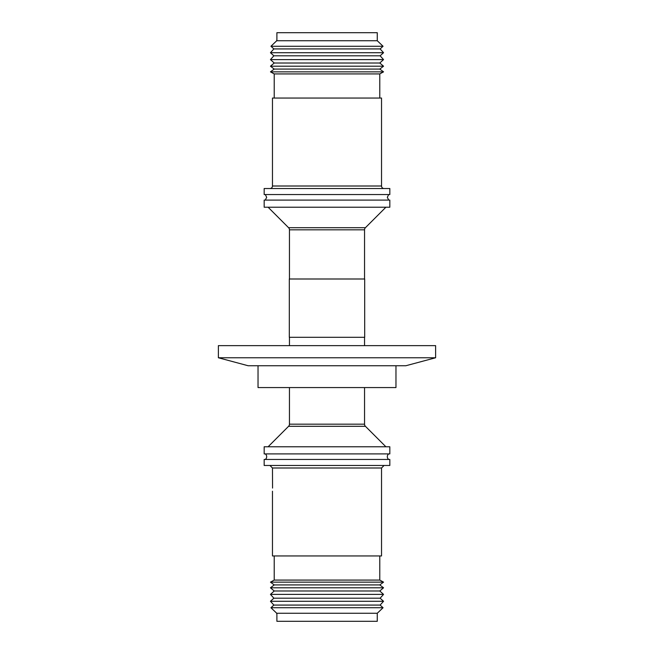 <?xml version="1.0" encoding="UTF-8"?>
<svg xmlns="http://www.w3.org/2000/svg" width="654" height="654" viewBox="0 0 654 654"><rect width="100%" height="100%" fill="white"/><g stroke="black" fill="none" stroke-linecap="round" stroke-linejoin="round"><path stroke-width="0.98" d="M218.379 345.647L435.621 345.647L435.621 357.763L218.379 357.763L218.379 345.647M218.379 357.763L248.193 365.758L405.807 365.758L435.621 357.763M265.287 459.451A3.433 3.433 0 0 0 265.287 453.917M388.713 459.451A3.433 3.433 0 0 1 388.713 453.917M276.732 613.763L276.732 613.256L377.268 613.256L377.268 621.3L276.895 621.3L276.895 613.599M377.268 613.256L383.064 607.738L270.936 607.738L276.732 613.256M272.465 491.211L272.465 555.957L381.535 555.957L381.535 467.994L272.465 467.994L272.554 488.08M383.064 607.738L380.121 605.073L273.879 605.073L270.936 607.738M380.121 605.073L383.546 601.288L270.454 601.288L273.879 598.189L270.454 594.396L383.546 594.396L380.121 598.189L273.879 598.189M274.222 584.921L270.454 587.799L274.222 590.987L379.778 590.987L383.546 587.799L379.778 584.921L274.222 584.921L270.454 582.15L274.222 580.082L379.778 580.082L379.778 555.957M389.833 459.451L264.167 459.451L264.167 465.476L389.833 465.476L389.833 459.451M270.454 582.15L383.546 582.15L379.778 580.082M383.546 587.799L270.454 587.799M389.833 446.78L264.167 446.78L264.167 453.917L389.833 453.917L389.833 446.78M385.901 446.78L365.431 426.31L288.569 426.31L268.099 446.78M365.431 426.31A3.017 3.017 0 0 1 364.548 424.176L289.452 424.176A3.017 3.017 0 0 1 288.569 426.31M258.036 365.758L258.036 387.569L395.964 387.569L395.964 365.758M364.548 345.647L364.548 337.3M289.452 345.647L289.452 337.3M364.695 278.996L289.305 278.996L289.305 337.3L364.695 337.3L364.695 278.996M364.548 278.996L364.548 229.824L289.452 229.824L289.452 278.996M268.099 207.22L288.569 227.69A3.017 3.017 0 0 1 289.452 229.824M288.569 227.69L365.431 227.69A3.017 3.017 0 0 0 364.548 229.824M365.431 227.69L385.901 207.22M389.833 200.083L264.167 200.083L264.167 207.22L389.833 207.22L389.833 200.083M389.833 188.524L264.167 188.524L264.167 194.549L389.833 194.549L389.833 188.524M384.053 188.524A2.51 2.51 0 0 1 381.535 186.006L381.535 98.043L272.465 98.043L272.465 186.006L381.535 186.006M269.947 188.524A2.51 2.51 0 0 0 272.465 186.006M379.778 98.043L379.778 73.918L274.222 73.918L274.222 98.043M379.778 73.918L383.546 71.85L270.454 71.85L274.222 73.918M383.546 71.85L379.778 69.079L274.222 69.079L270.454 71.85M379.778 69.079L383.546 66.201L270.454 66.201L274.222 69.079M383.546 66.201L379.778 63.013L274.222 63.013L270.454 66.201M379.778 63.013L383.546 59.604L270.454 59.604L274.222 63.013M383.546 59.604L380.121 55.811L273.879 55.811L270.454 59.604M380.121 55.811L383.546 52.712L270.454 52.712L273.879 55.811M383.546 52.712L380.121 48.927L273.879 48.927L270.454 52.712M380.121 48.927L383.064 46.262L270.936 46.262L273.879 48.927M276.895 40.401L276.895 32.7L377.268 32.7L377.268 40.744L276.732 40.744L270.936 46.262M377.268 40.744L383.064 46.262M276.732 40.237L276.732 40.744M388.713 200.083L387.315 197.32L388.713 194.549M265.287 200.083L266.685 197.32L265.287 194.549M272.465 467.994L269.947 465.476M380.121 598.189L383.546 601.288M379.778 590.987L383.546 594.396M379.778 584.921L383.546 582.15M364.548 387.569L364.548 424.176M289.452 387.569L289.452 424.176M274.222 590.987L270.454 594.396M274.222 580.082L274.222 555.957M381.535 467.994L384.053 465.476M273.879 605.073L270.454 601.288"/></g></svg>
